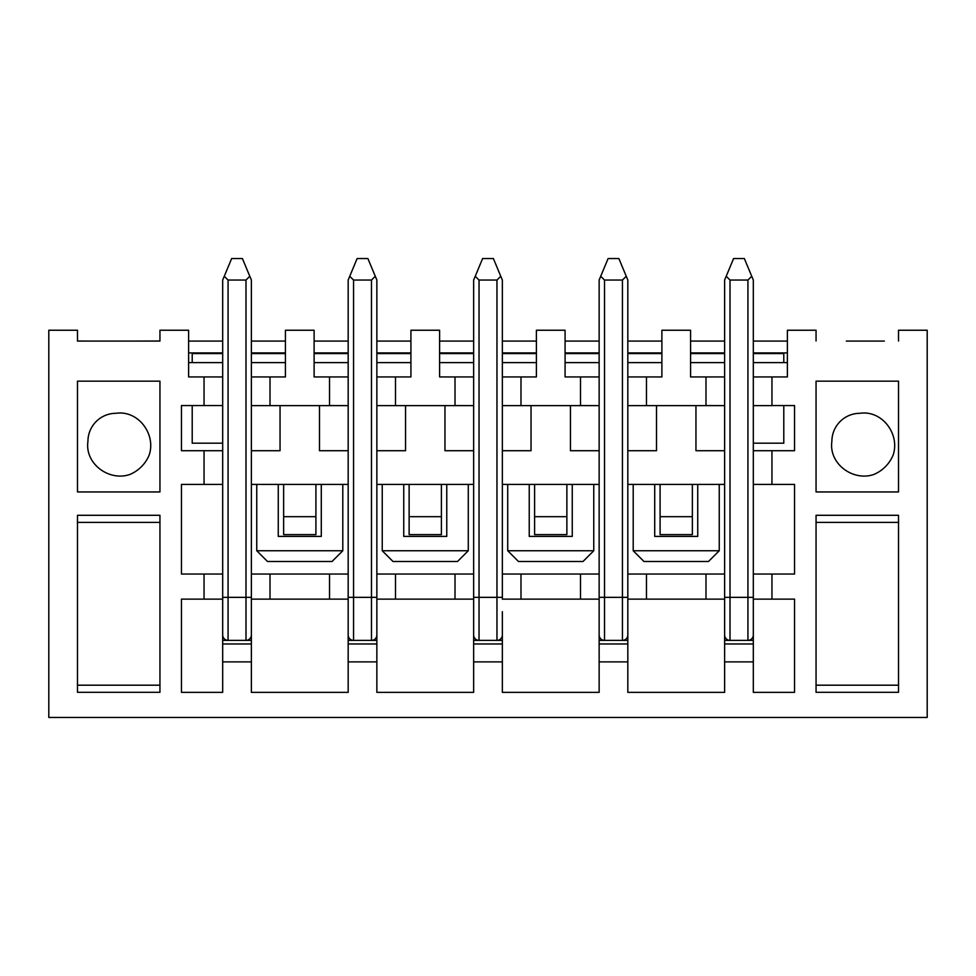 <?xml version="1.0" encoding="UTF-8"?>
<svg xmlns="http://www.w3.org/2000/svg" width="976" height="976" viewBox="0 0 976 976"><rect width="100%" height="100%" fill="white"/><g stroke="black" fill="none" stroke-linecap="round" stroke-linejoin="round"><path stroke-width="1.46" d="M884.354 341.088L846.351 341.088M753.313 405.589L753.313 376.943L787.376 376.943L787.376 330.242L816.058 330.242L816.058 341.002M204.045 376.943L222.687 376.943L222.687 405.54L204.045 405.54L204.045 376.943L188.624 376.943L188.624 330.242L159.942 330.242L159.942 341.088L77.482 341.088L77.482 330.242L48.8 330.242L48.8 717.458L927.2 717.458L927.2 330.242L898.518 330.242L898.518 341.002M159.942 341.002L129.649 341.088M77.482 341.002L91.646 341.088M724.631 634.998A5.38 5.38 0 0 0 730.011 640.378A5.38 5.38 0 0 1 724.631 634.998L724.631 599.142L705.99 599.142L705.99 574.047L724.631 574.047L724.631 640.378L753.313 640.378L753.313 611.696M627.824 617.076L627.824 574.047L646.466 574.047L646.466 599.142L627.824 599.142L627.824 640.378L599.142 640.378L599.142 611.696M502.347 611.696L502.347 640.378L473.653 640.378L473.653 599.142L376.858 599.142L376.858 661.887L348.176 661.887L348.176 643.965L376.858 643.965M376.858 640.378L348.176 640.378L348.176 611.696M222.687 611.696L222.687 640.378L251.369 640.378L251.369 661.887L222.687 661.887L222.687 692.362L181.451 692.362L181.451 599.142L204.045 599.142L204.045 574.047L222.687 574.047L222.687 599.142L204.045 599.142M329.534 599.142L329.534 574.047L348.176 574.047L348.176 599.142L251.369 599.142L251.369 640.378M724.631 450.717L695.949 450.717L695.949 405.626L724.631 405.626L724.631 574.047M705.99 405.54L724.631 405.626M705.99 405.589L705.99 376.943L724.631 376.943L724.631 405.589M724.631 362.608L690.569 362.608M705.99 405.626L627.824 405.626L627.824 376.943L661.887 376.943L661.887 330.242L690.569 330.242L690.569 376.943L705.99 376.943M646.466 376.943L646.466 405.626M627.824 405.626L627.824 574.047M656.506 405.626L656.506 450.717L627.824 450.717M627.824 362.608L661.887 362.608M599.142 450.717L570.46 450.717L570.46 405.626L599.142 405.626L599.142 599.142L502.347 599.142L502.347 574.047L520.989 574.047L520.989 599.142M580.5 405.54L599.142 405.626M580.5 405.589L580.5 376.943L599.142 376.943L599.142 405.589M580.5 376.943L565.08 376.943L565.08 330.242L536.397 330.242L536.397 376.943L520.989 376.943L520.989 405.626L502.347 405.626L502.347 574.047M565.08 362.608L599.142 362.608M580.5 405.626L520.989 405.626M531.029 405.626L531.029 450.717L502.347 450.717M502.347 362.608L536.397 362.608M502.347 405.626L502.347 376.943L520.989 376.943M473.653 450.717L444.971 450.717L444.971 405.626L473.653 405.626L473.653 634.998A5.38 5.38 0 0 0 479.033 640.378L479.033 597.349L496.967 597.349L496.967 280.051L479.033 280.051L479.033 597.349L473.653 597.349M455.011 405.54L473.653 405.626M455.011 405.589L455.011 376.943L473.653 376.943L473.653 405.589M455.011 376.943L439.603 376.943L439.603 330.242L410.92 330.242L410.92 376.943L395.5 376.943L395.5 405.626L376.858 405.626L376.858 574.047L395.5 574.047L395.5 599.142M439.603 362.608L473.653 362.608M455.011 405.626L395.5 405.626M405.54 405.626L405.54 450.717L376.858 450.717M376.858 362.608L410.92 362.608M376.858 405.626L376.858 376.943L395.5 376.943M348.176 450.717L319.494 450.717L319.494 405.626L348.176 405.626L348.176 574.047M329.534 405.54L348.176 405.626M329.534 405.589L329.534 376.943L348.176 376.943L348.176 405.589M314.113 362.608L348.176 362.608M329.534 376.943L314.113 376.943L314.113 330.242L285.431 330.242L285.431 376.943L270.01 376.943L270.01 405.626L251.369 405.626L251.369 376.943L270.01 376.943M329.534 405.626L270.01 405.626M280.051 405.626L280.051 450.717L251.369 450.717L251.369 405.626M251.369 362.608L285.431 362.608M188.624 362.608L222.687 362.608M222.687 661.887L222.687 643.965L251.369 643.965M222.687 643.965L222.687 640.378M348.176 643.965L348.176 640.378M473.653 643.965L502.347 643.965L502.347 661.887L473.653 661.887L473.653 640.378M502.347 640.378L502.347 643.965M599.142 643.965L627.824 643.965L627.824 661.887L599.142 661.887L599.142 640.378M627.824 640.378L627.824 643.965M724.631 661.887L753.313 661.887L753.313 643.965L724.631 643.965L724.631 692.362L627.824 692.362L627.824 661.887M724.631 640.378L724.631 643.965M753.313 643.965L753.313 640.378M646.466 599.142L705.99 599.142M753.313 634.998A5.38 5.38 0 0 1 747.933 640.378A5.38 5.38 0 0 0 753.313 634.998L753.313 574.047L771.955 574.047L771.955 599.142L753.313 599.142L753.313 617.076M188.624 352.922L222.687 352.922M204.045 405.54L181.451 405.54L181.451 450.717L222.687 450.717L222.687 484.413L181.451 484.413L181.451 574.047L204.045 574.047M251.369 661.887L251.369 692.362L348.176 692.362L348.176 661.887M376.858 661.887L376.858 692.362L473.653 692.362L473.653 661.887M502.347 661.887L502.347 692.362L599.142 692.362L599.142 661.887M753.313 661.887L753.313 692.362L794.549 692.362L794.549 599.142L771.955 599.142M771.955 484.413L771.955 450.717L753.313 450.717L753.313 484.413L794.549 484.413L794.549 574.047L771.955 574.047M315.907 484.413L315.907 534.604L283.638 534.604L283.638 484.413M315.907 516.682L283.638 516.682M441.396 484.413L441.396 534.604L409.127 534.604L409.127 484.413M441.396 516.682L409.127 516.682M566.873 484.413L566.873 534.604L534.604 534.604L534.604 484.413M566.873 516.682L534.604 516.682M692.362 484.413L692.362 534.604L660.093 534.604L660.093 484.413M692.362 516.682L660.093 516.682M646.466 574.047L705.99 574.047M580.5 599.142L580.5 574.047L599.142 574.047M580.5 574.047L520.989 574.047M376.858 617.076L376.858 574.047M455.011 599.142L455.011 574.047L473.653 574.047M455.011 574.047L395.5 574.047M251.369 634.998A5.38 5.38 0 0 1 245.989 640.378A5.38 5.38 0 0 0 251.369 634.998L251.369 574.047L270.01 574.047L270.01 599.142M329.534 574.047L270.01 574.047M348.176 484.413L251.369 484.413M473.653 484.413L376.858 484.413M599.142 484.413L502.347 484.413M724.631 484.413L627.824 484.413M204.045 484.413L204.045 450.717M251.369 352.922L285.431 352.922M188.624 341.088L222.687 341.088M251.369 341.088L285.431 341.088M376.858 352.922L410.92 352.922M314.113 352.922L348.176 352.922M314.113 341.088L348.176 341.088M376.858 341.088L410.92 341.088M502.347 352.922L536.397 352.922M439.603 352.922L473.653 352.922M439.603 341.088L473.653 341.088M502.347 341.088L536.397 341.088M627.824 352.922L661.887 352.922M565.08 352.922L599.142 352.922M565.08 341.088L599.142 341.088M627.824 341.088L661.887 341.088M787.376 341.088L753.313 341.088M724.631 341.088L690.569 341.088M787.376 362.608L753.313 362.608M816.058 515.291L816.058 692.313L898.518 692.313L898.518 515.291L816.058 515.291M816.058 381.152L816.058 491.941L898.518 491.941L898.518 381.152L816.058 381.152M77.482 515.291L159.942 515.291L159.942 692.313L77.482 692.313L77.482 515.291M159.942 381.152L77.482 381.152L77.482 491.941L159.942 491.941L159.942 381.152M771.955 376.943L771.955 405.589M771.955 405.54L794.549 405.54L794.549 450.717L771.955 450.717M753.313 450.717L753.313 405.626L771.955 405.626M724.631 352.922L690.569 352.922M787.376 352.922L753.313 352.922M77.482 522.416L159.942 522.416M159.942 685.189L77.482 685.189M816.058 522.416L898.518 522.416M898.518 685.189L816.058 685.189M314.113 353.556L348.176 353.556M376.858 353.556L410.92 353.556M439.603 353.556L473.653 353.556M502.347 353.556L536.397 353.556M565.08 353.556L599.142 353.556M627.824 353.556L661.887 353.556M690.569 353.556L724.631 353.556M753.313 353.556L783.789 353.556L783.789 362.608M708.491 561.493L643.965 561.493L633.204 550.745L719.251 550.745L708.491 561.493M719.251 550.745L719.251 484.413M654.713 484.413L654.713 536.397L697.742 536.397L697.742 484.413M753.313 443.189L783.789 443.189L783.789 405.54M633.204 550.745L633.204 484.413M529.236 484.413L529.236 536.397L572.253 536.397L572.253 484.413M507.715 550.745L593.762 550.745L583.014 561.493L518.476 561.493L507.715 550.745L507.715 484.413M593.762 550.745L593.762 484.413M192.211 405.54L192.211 443.189L222.687 443.189M192.211 362.608L192.211 353.556L222.687 353.556M251.369 353.556L285.431 353.556M403.747 484.413L403.747 536.397L446.764 536.397L446.764 484.413M382.238 550.745L468.285 550.745L457.524 561.493L392.986 561.493L382.238 550.745L382.238 484.413M468.285 550.745L468.285 484.413M278.258 484.413L278.258 536.397L321.287 536.397L321.287 484.413M256.749 550.745L342.796 550.745L332.035 561.493L267.509 561.493L256.749 550.745L256.749 484.413M342.796 550.745L342.796 484.413M348.176 634.998A5.38 5.38 0 0 0 353.556 640.378A5.38 5.38 0 0 1 348.176 634.998L348.176 599.142M376.858 376.943L376.858 280.051L375.284 276.269L371.478 280.051L353.556 280.051L353.556 597.349L371.478 597.349L371.478 280.051L353.556 280.051L349.75 276.269L348.176 280.051L348.176 376.943M376.858 280.051L367.891 258.542L357.131 258.542L349.75 276.269M376.858 634.998A5.38 5.38 0 0 1 371.478 640.378A5.38 5.38 0 0 0 376.858 634.998L376.858 599.142M251.369 280.051L249.795 276.269L245.989 280.051L228.067 280.051L228.067 597.349L245.989 597.349L245.989 280.051L228.067 280.051L224.26 276.269L231.654 258.542L242.402 258.542L251.369 280.051L251.369 376.943M627.824 280.051L626.25 276.269L622.444 280.051L604.522 280.051L604.522 597.349L622.444 597.349L622.444 280.051L604.522 280.051L600.716 276.269L608.109 258.542L618.869 258.542L627.824 280.051L627.824 376.943M893.113 455.097C900.226 434.357 882.255 409.981 859.978 413.299A28.097 28.097 0 0 0 831.881 441.396C828.587 463.673 852.926 481.619 873.715 474.507A35.856 35.856 0 0 0 893.113 455.097M222.687 634.998A5.38 5.38 0 0 0 228.067 640.378A5.38 5.38 0 0 1 222.687 634.998L222.687 599.142M224.26 276.269L222.687 280.051L222.687 376.943M222.687 405.54L222.687 450.717M222.687 484.413L222.687 574.047M251.369 450.717L251.369 574.047M149.157 455.097C156.282 434.357 138.311 409.981 116.022 413.299A28.097 28.097 0 0 0 87.938 441.396C84.631 463.673 108.983 481.619 129.759 474.507A35.856 35.856 0 0 0 149.157 455.097M753.313 280.051L751.74 276.269L747.933 280.051L730.011 280.051L730.011 597.349L747.933 597.349L747.933 280.051L730.011 280.051L726.205 276.269L733.598 258.542L744.346 258.542L753.313 280.051L753.313 376.943M726.205 276.269L724.631 280.051L724.631 376.943M753.313 484.413L753.313 574.047M599.142 634.998A5.38 5.38 0 0 0 604.522 640.378A5.38 5.38 0 0 1 599.142 634.998L599.142 599.142M600.716 276.269L599.142 280.051L599.142 376.943M627.824 634.998A5.38 5.38 0 0 1 622.444 640.378A5.38 5.38 0 0 0 627.824 634.998L627.824 599.142M502.347 280.051L493.38 258.542L482.62 258.542L475.239 276.269L479.033 280.051L496.967 280.051L500.761 276.269L502.347 280.051L502.347 376.943M475.239 276.269L473.653 280.051L473.653 376.943M502.347 617.076L502.347 634.998A5.38 5.38 0 0 1 496.967 640.378A5.38 5.38 0 0 0 502.347 634.998M371.478 640.378L371.478 597.349L376.858 597.349M353.556 640.378L353.556 597.349L348.176 597.349M245.989 640.378L245.989 597.349L251.369 597.349M228.067 640.378L228.067 597.349L222.687 597.349M747.933 640.378L747.933 597.349L753.313 597.349M730.011 640.378L730.011 597.349L724.631 597.349M622.444 640.378L622.444 597.349L627.824 597.349M604.522 640.378L604.522 597.349L599.142 597.349M473.653 634.998A5.38 5.38 0 0 0 479.033 640.378M496.967 640.378L496.967 597.349L502.347 597.349"/></g></svg>
